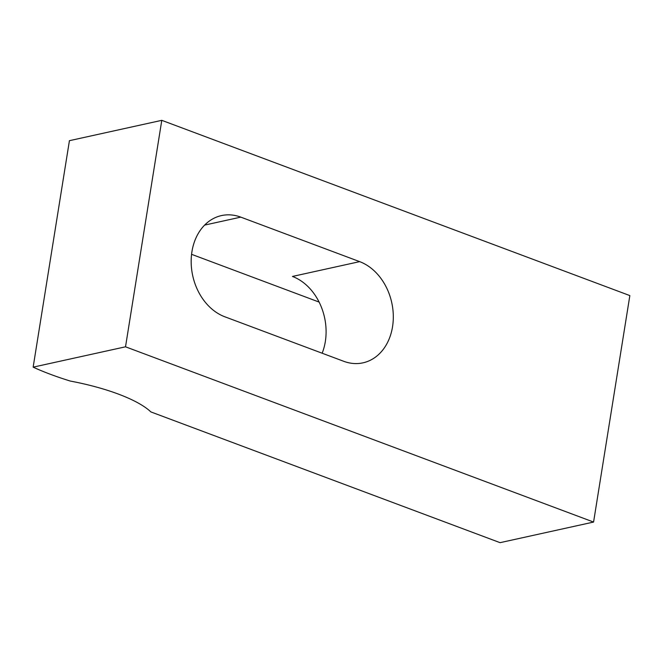 <?xml version="1.0" encoding="UTF-8"?>
<svg xmlns="http://www.w3.org/2000/svg" width="663" height="663" viewBox="0 0 663 663"><rect width="100%" height="100%" fill="white"/><g stroke="black" fill="none" stroke-linecap="round" stroke-linejoin="round"><path stroke-width="0.99" d="M240.785 217.132L359.661 261.636A52.601 41.031 -102.4 0 1 393.275 314.792A52.601 41.031 -102.4 0 1 362.993 362.835A52.601 41.031 -102.4 0 1 343.699 361.285L224.823 316.781A52.601 41.031 -102.4 0 1 191.201 263.625A52.601 41.031 -102.4 0 1 221.483 215.583A52.601 41.031 -102.4 0 1 240.785 217.132L204.627 225.097M322.16 353.222A52.601 41.031 77.6 0 0 292.449 276.446L359.661 261.636M319.11 302.071L191.574 254.319M125.514 346.807L33.15 367.153A153.012 43.203 -170.9 0 0 70.295 381.059A102.011 28.799 -170.9 0 1 150.874 411.914L500.068 542.665L593.576 522.063L125.514 346.807L161.789 120.334L69.424 140.68L33.15 367.153M593.576 522.063L629.85 295.59L161.789 120.334"/></g></svg>
